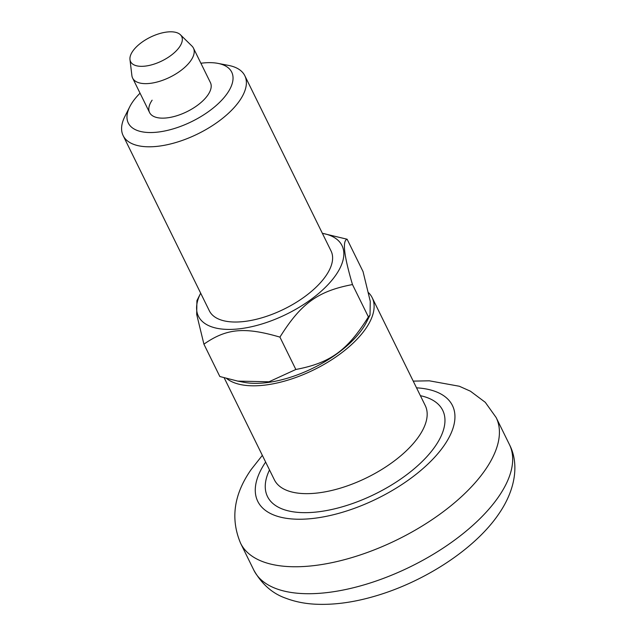 <?xml version="1.0" encoding="UTF-8"?>
<svg xmlns="http://www.w3.org/2000/svg" width="636" height="636" viewBox="0 0 636 636"><rect width="100%" height="100%" fill="white"/><g stroke="black" fill="none" stroke-linecap="round" stroke-linejoin="round"><path stroke-width="0.95" d="M368.586 292.711A84.079 38.955 153.8 0 1 372.187 297.704A84.079 38.955 153.8 0 1 365.899 328.415A84.079 38.955 153.8 0 1 295.676 377.546A84.079 38.955 153.8 0 1 226.662 378.515M180.409 34.749L191.937 46.046A33.907 15.709 153.8 0 1 193.447 48.113A33.907 15.709 153.8 0 1 190.911 60.499A33.907 15.709 153.8 0 1 159.278 81.408A33.907 15.709 153.8 0 1 132.606 78.053A33.907 15.709 153.8 0 1 131.891 75.589L129.975 59.569A28.477 13.197 153.8 0 1 132.709 51.238A28.477 13.197 153.8 0 1 157.172 34.36A28.477 13.197 153.8 0 1 180.409 34.749A28.477 13.197 153.8 0 1 179.551 46.897A28.477 13.197 153.8 0 1 150.891 65.039A28.477 13.197 153.8 0 1 129.975 59.569M237.769 381.115L244.097 382.331A80.017 37.071 -26.2 0 0 362.552 328.725A80.017 37.071 -26.2 0 0 366.503 322.102L370.033 315.09L368.395 316.911C347.304 350.659 330.338 362.949 295.843 369.476L268.972 381.791L237.769 381.115L219.833 376.52L203.918 344.171C226.44 328.415 244.534 326.737 279.927 337.12C301.027 303.372 317.984 291.081 352.479 284.562C343.997 255.831 342.208 240.718 347.121 239.223L322.857 233.412A80.017 37.071 -26.2 0 0 322.365 233.317M152.123 100.178A33.907 15.709 -26.2 0 0 149.587 112.564A33.907 15.709 -26.2 0 0 176.251 115.911A33.907 15.709 -26.2 0 0 207.893 95.002A33.907 15.709 -26.2 0 0 210.429 82.624L193.447 48.113M140.055 93.182A57.638 26.704 -26.2 0 0 132.606 101.991A57.638 26.704 -26.2 0 0 129.76 106.761L124.871 116.468A67.806 31.418 -26.2 0 0 123.146 135.619A67.806 31.418 -26.2 0 0 176.482 142.329A67.806 31.418 -26.2 0 0 239.756 100.512A67.806 31.418 -26.2 0 0 244.828 75.74A67.806 31.418 -26.2 0 0 228.602 65.421L217.925 63.377A57.638 26.704 -26.2 0 0 200.897 63.25M129.76 106.761A57.638 26.704 -26.2 0 0 159.564 131.875A57.638 26.704 -26.2 0 0 227.41 93.198A57.638 26.704 -26.2 0 0 217.925 63.377M123.146 135.619L209.371 310.853A67.806 31.418 -26.2 0 0 262.708 317.555A67.806 31.418 -26.2 0 0 325.982 275.738A67.806 31.418 -26.2 0 0 331.054 250.974L244.828 75.74M200.682 293.196A80.017 37.071 -26.2 0 0 200.451 293.641L196.922 300.645L196.691 314.438L203.918 344.171M200.451 293.641A80.017 37.071 -26.2 0 0 241.831 328.502A80.017 37.071 -26.2 0 0 336.023 274.808A80.017 37.071 -26.2 0 0 322.857 233.412M295.843 369.476L279.927 337.12M368.395 316.911L352.479 284.562M347.121 239.223L363.037 271.572L370.263 301.305L370.033 315.09M416.532 387.825A108.494 50.268 153.8 0 1 444.341 445.176A108.494 50.268 153.8 0 1 310.551 518.698A108.494 50.268 153.8 0 1 265.641 462.07M509.404 444.5A142.392 65.969 153.8 0 1 498.759 496.509A142.392 65.969 153.8 0 1 365.883 584.325A142.392 65.969 153.8 0 1 253.875 570.238C261.921 584.365 272.677 593.738 286.136 598.341C295.144 601.728 304.882 603.683 315.369 604.2C332.946 605.043 351.788 602.658 371.893 597.029C422.32 583.125 474.424 549.894 498.807 513.92C515.923 489.148 519.207 463.239 509.404 444.5L496.144 417.534A142.392 65.969 153.8 0 1 485.491 469.551A142.392 65.969 153.8 0 1 352.614 557.367A142.392 65.969 153.8 0 1 240.607 543.279C230.296 518.849 233.825 494.252 251.188 469.495L262.342 455.36M420.396 395.687A97.642 45.236 153.8 0 1 435.414 446.003A97.642 45.236 153.8 0 1 321.18 511.431A97.642 45.236 153.8 0 1 269.513 469.932M372.187 297.704L425.245 405.545A84.079 38.955 153.8 0 1 418.957 436.248A84.079 38.955 153.8 0 1 340.499 488.106A84.079 38.955 153.8 0 1 274.362 479.79L224.19 377.824M149.587 112.564L132.606 78.053M253.875 570.238L240.607 543.279M496.144 417.534L485.284 402.326L470.425 391.196L459.303 386.243L429.324 380.813L413.225 381.115"/></g></svg>
